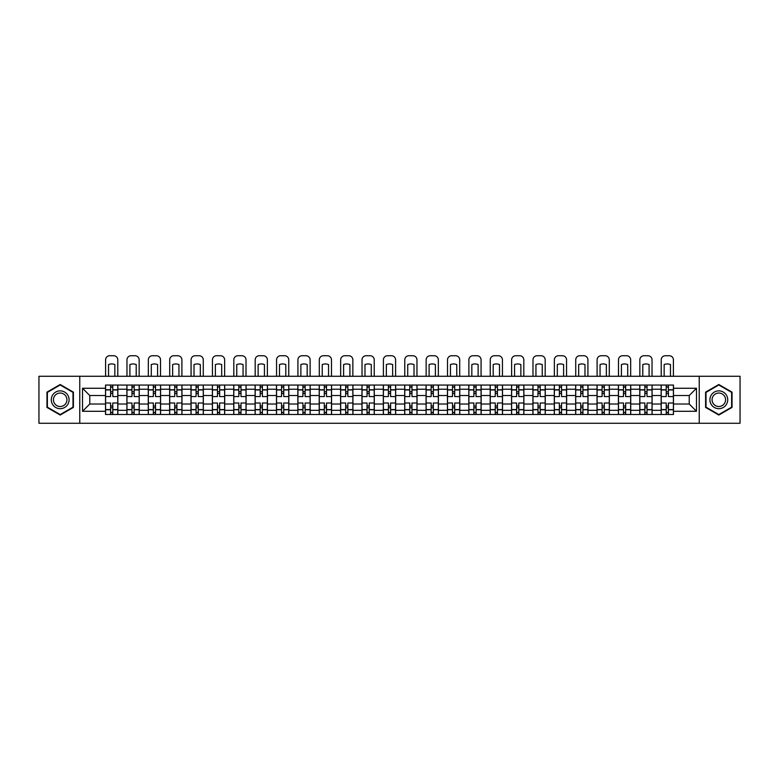 <?xml version="1.0" encoding="UTF-8"?>
<svg xmlns="http://www.w3.org/2000/svg" width="779" height="779" viewBox="0 0 779 779"><rect width="100%" height="100%" fill="white"/><g stroke="black" fill="none" stroke-linecap="round" stroke-linejoin="round"><path stroke-width="1.17" d="M699.23 423.27L740.05 423.27L740.05 376.276L38.95 376.276L38.95 423.27L699.23 423.27L699.23 376.276M126.899 414.496L126.899 389.227L117.853 389.227L117.853 414.496M117.853 389.227L117.853 385.05M126.899 389.227L126.899 385.05M139.227 385.05L139.227 414.496M148.263 414.496L148.263 385.05M160.591 385.05L160.591 414.496M169.637 414.496L169.637 385.05M181.965 385.05L181.965 414.496M191.001 414.496L191.001 385.05M203.338 385.05L203.338 414.496M212.375 414.496L212.375 385.05M224.703 385.05L224.703 414.496M233.749 414.496L233.749 385.05M246.076 385.05L246.076 414.496M255.113 414.496L255.113 385.05M267.44 385.05L267.44 414.496M276.487 414.496L276.487 385.05M288.814 385.05L288.814 414.496M297.86 414.496L297.86 385.05M310.188 385.05L310.188 414.496M319.224 414.496L319.224 385.05M331.552 385.05L331.552 414.496M340.598 414.496L340.598 385.05M352.926 385.05L352.926 414.496M361.962 414.496L361.962 385.05M374.29 385.05L374.29 414.496M383.336 414.496L383.336 385.05M395.664 385.05L395.664 414.496M404.71 414.496L404.71 385.05M417.038 385.05L417.038 414.496M426.074 414.496L426.074 385.05M438.402 385.05L438.402 414.496M447.448 414.496L447.448 385.05M459.776 385.05L459.776 414.496M468.812 414.496L468.812 385.05M481.14 385.05L481.14 414.496M490.186 414.496L490.186 385.05M502.513 385.05L502.513 414.496M511.56 414.496L511.56 385.05M523.887 385.05L523.887 414.496M532.924 414.496L532.924 385.05M545.251 385.05L545.251 414.496M554.297 414.496L554.297 385.05M566.625 385.05L566.625 414.496M575.662 414.496L575.662 385.05M587.999 385.05L587.999 414.496M597.035 414.496L597.035 385.05M609.363 385.05L609.363 414.496M618.409 414.496L618.409 385.05M630.737 385.05L630.737 414.496M639.773 414.496L639.773 385.05M652.101 385.05L652.101 414.496M661.147 414.496L661.147 385.05M661.147 404.019L652.101 404.019M639.773 404.019L630.737 404.019M618.409 404.019L609.363 404.019M597.035 404.019L587.999 404.019M575.662 404.019L566.625 404.019M554.297 404.019L545.251 404.019M532.924 404.019L523.887 404.019M511.56 404.019L502.513 404.019M490.186 404.019L481.14 404.019M468.812 404.019L459.776 404.019M447.448 404.019L438.402 404.019M426.074 404.019L417.038 404.019M404.71 404.019L395.664 404.019M383.336 404.019L374.29 404.019M361.962 404.019L352.926 404.019M340.598 404.019L331.552 404.019M319.224 404.019L310.188 404.019M297.86 404.019L288.814 404.019M276.487 404.019L267.44 404.019M255.113 404.019L246.076 404.019M233.749 404.019L224.703 404.019M212.375 404.019L203.338 404.019M191.001 404.019L181.965 404.019M169.637 404.019L160.591 404.019M148.263 404.019L139.227 404.019M126.899 404.019L117.853 404.019M661.147 395.528L652.101 395.528M639.773 395.528L630.737 395.528M618.409 395.528L609.363 395.528M597.035 395.528L587.999 395.528M575.662 395.528L566.625 395.528M554.297 395.528L545.251 395.528M532.924 395.528L523.887 395.528M511.56 395.528L502.513 395.528M490.186 395.528L481.14 395.528M468.812 395.528L459.776 395.528M447.448 395.528L438.402 395.528M426.074 395.528L417.038 395.528M404.71 395.528L395.664 395.528M383.336 395.528L374.29 395.528M361.962 395.528L352.926 395.528M340.598 395.528L331.552 395.528M319.224 395.528L310.188 395.528M297.86 395.528L288.814 395.528M276.487 395.528L267.44 395.528M255.113 395.528L246.076 395.528M233.749 395.528L224.703 395.528M212.375 395.528L203.338 395.528M191.001 395.528L181.965 395.528M169.637 395.528L160.591 395.528M148.263 395.528L139.227 395.528M126.899 395.528L117.853 395.528M89.77 404.019L105.525 404.019L105.525 395.528L89.77 395.528L89.77 404.019L82.516 411.283L82.516 388.263L105.525 388.263L105.525 395.528M673.475 395.528L673.475 404.019L689.23 404.019L689.23 395.528L673.475 395.528L673.475 385.05L105.525 385.05L105.525 388.263M673.475 388.263L696.484 388.263L696.484 411.283L673.475 411.283L673.475 404.019M105.525 404.019L105.525 414.496L673.475 414.496L673.475 411.283M105.525 411.283L82.516 411.283M79.77 423.27L79.77 376.276M73.401 392.139L60.187 384.514L46.964 392.139L46.964 407.407L60.187 415.041L73.401 407.407L73.401 392.139M732.036 392.139L718.813 384.514L705.599 392.139L705.599 407.407L718.813 415.041L732.036 407.407L732.036 392.139M112.789 412.442L110.599 412.442M110.599 387.105L112.789 387.105M134.154 412.442L131.963 412.442M131.963 387.105L134.154 387.105M155.527 412.442L153.336 412.442M153.336 387.105L155.527 387.105M176.891 412.442L174.7 412.442M174.7 387.105L176.891 387.105M198.265 412.442L196.074 412.442M196.074 387.105L198.265 387.105M219.639 412.442L217.448 412.442M217.448 387.105L219.639 387.105M241.003 412.442L238.812 412.442M238.812 387.105L241.003 387.105M262.377 412.442L260.186 412.442M260.186 387.105L262.377 387.105M283.751 412.442L281.55 412.442M281.55 387.105L283.751 387.105M305.115 412.442L302.924 412.442M302.924 387.105L305.115 387.105M326.489 412.442L324.298 412.442M324.298 387.105L326.489 387.105M347.853 412.442L345.662 412.442M345.662 387.105L347.853 387.105M369.227 412.442L367.036 412.442M367.036 387.105L369.227 387.105M390.6 412.442L388.4 412.442M388.4 387.105L390.6 387.105M411.964 412.442L409.773 412.442M409.773 387.105L411.964 387.105M433.338 412.442L431.147 412.442M431.147 387.105L433.338 387.105M454.702 412.442L452.511 412.442M452.511 387.105L454.702 387.105M476.076 412.442L473.885 412.442M473.885 387.105L476.076 387.105M497.45 412.442L495.249 412.442M495.249 387.105L497.45 387.105M518.814 412.442L516.623 412.442M516.623 387.105L518.814 387.105M540.188 412.442L537.997 412.442M537.997 387.105L540.188 387.105M561.552 412.442L559.361 412.442M559.361 387.105L561.552 387.105M582.926 412.442L580.735 412.442M580.735 387.105L582.926 387.105M604.3 412.442L602.109 412.442M602.109 387.105L604.3 387.105M625.664 412.442L623.473 412.442M623.473 387.105L625.664 387.105M647.037 412.442L644.846 412.442M644.846 387.105L647.037 387.105M668.401 412.442L666.211 412.442M666.211 387.105L668.401 387.105M82.516 388.263L89.77 395.528M689.23 404.019L696.484 411.283M689.23 395.528L696.484 388.263M117.785 414.496L117.785 396.56L112.789 396.56L112.789 385.05M110.599 385.05L110.599 396.56L105.593 396.56L105.593 385.05M117.785 396.56L117.785 385.05M105.593 414.496L105.593 402.996L110.599 402.996L110.599 414.496M112.789 414.496L112.789 402.996L117.785 402.996M110.599 393.541L112.789 393.541M105.593 402.996L105.593 396.56M112.789 406.005L110.599 406.005M112.789 412.724L110.599 412.724M110.599 407.787L112.789 407.787M112.789 391.759L110.599 391.759M110.599 386.832L112.789 386.832M117.785 376.276L117.785 359.84A4.109 4.109 0 0 0 113.676 355.73L109.703 355.73A4.109 4.109 0 0 0 105.593 359.84L105.593 376.276M108.544 376.276L108.544 364.562A8.491 8.491 0 0 1 114.844 364.562L114.844 376.276M52.475 404.223A8.9 8.9 0 0 0 64.638 407.485A8.9 8.9 0 0 0 67.89 395.323A8.9 8.9 0 0 0 55.728 392.061A8.9 8.9 0 0 0 52.475 404.223M54.345 403.142A6.738 6.738 0 0 0 63.557 405.616A6.738 6.738 0 0 0 66.02 396.404A6.738 6.738 0 0 0 56.809 393.94A6.738 6.738 0 0 0 54.345 403.142M60.187 384.982L72.992 392.382L72.992 407.174L60.187 414.564L47.373 407.174L47.373 392.382L60.187 384.982M711.11 404.223A8.9 8.9 0 0 0 723.272 407.485A8.9 8.9 0 0 0 726.525 395.323A8.9 8.9 0 0 0 714.362 392.061A8.9 8.9 0 0 0 711.11 404.223M712.98 403.142A6.738 6.738 0 0 0 722.191 405.616A6.738 6.738 0 0 0 724.655 396.404A6.738 6.738 0 0 0 715.443 393.94A6.738 6.738 0 0 0 712.98 403.142M718.813 384.982L731.627 392.382L731.627 407.174L718.813 414.564L706.008 407.174L706.008 392.382L718.813 384.982M139.159 414.496L139.159 396.56L134.154 396.56L134.154 385.05M131.963 385.05L131.963 396.56L126.967 396.56L126.967 385.05M139.159 396.56L139.159 385.05M126.967 414.496L126.967 402.996L131.963 402.996L131.963 414.496M134.154 414.496L134.154 402.996L139.159 402.996M131.963 393.541L134.154 393.541M126.967 402.996L126.967 396.56M134.154 406.005L131.963 406.005M134.154 412.724L131.963 412.724M131.963 407.787L134.154 407.787M134.154 391.759L131.963 391.759M131.963 386.832L134.154 386.832M139.159 376.276L139.159 359.84A4.109 4.109 0 0 0 135.049 355.73L131.076 355.73A4.109 4.109 0 0 0 126.967 359.84L126.967 376.276M129.908 376.276L129.908 364.562A8.491 8.491 0 0 1 136.208 364.562L136.208 376.276M160.523 414.496L160.523 396.56L155.527 396.56L155.527 385.05M153.336 385.05L153.336 396.56L148.331 396.56L148.331 385.05M160.523 396.56L160.523 385.05M148.331 414.496L148.331 402.996L153.336 402.996L153.336 414.496M155.527 414.496L155.527 402.996L160.523 402.996M153.336 393.541L155.527 393.541M148.331 402.996L148.331 396.56M155.527 406.005L153.336 406.005M155.527 412.724L153.336 412.724M153.336 407.787L155.527 407.787M155.527 391.759L153.336 391.759M153.336 386.832L155.527 386.832M160.523 376.276L160.523 359.84A4.109 4.109 0 0 0 156.413 355.73L152.441 355.73A4.109 4.109 0 0 0 148.331 359.84L148.331 376.276M151.282 376.276L151.282 364.562A8.491 8.491 0 0 1 157.582 364.562L157.582 376.276M181.897 414.496L181.897 396.56L176.891 396.56L176.891 385.05M174.7 385.05L174.7 396.56L169.705 396.56L169.705 385.05M181.897 396.56L181.897 385.05M169.705 414.496L169.705 402.996L174.7 402.996L174.7 414.496M176.891 414.496L176.891 402.996L181.897 402.996M174.7 393.541L176.891 393.541M169.705 402.996L169.705 396.56M176.891 406.005L174.7 406.005M176.891 412.724L174.7 412.724M174.7 407.787L176.891 407.787M176.891 391.759L174.7 391.759M174.7 386.832L176.891 386.832M181.897 376.276L181.897 359.84A4.109 4.109 0 0 0 177.787 355.73L173.814 355.73A4.109 4.109 0 0 0 169.705 359.84L169.705 376.276M172.646 376.276L172.646 364.562A8.491 8.491 0 0 1 178.946 364.562L178.946 376.276M203.27 414.496L203.27 396.56L198.265 396.56L198.265 385.05M196.074 385.05L196.074 396.56L191.079 396.56L191.079 385.05M203.27 396.56L203.27 385.05M191.079 414.496L191.079 402.996L196.074 402.996L196.074 414.496M198.265 414.496L198.265 402.996L203.27 402.996M196.074 393.541L198.265 393.541M191.079 402.996L191.079 396.56M198.265 406.005L196.074 406.005M198.265 412.724L196.074 412.724M196.074 407.787L198.265 407.787M198.265 391.759L196.074 391.759M196.074 386.832L198.265 386.832M203.27 376.276L203.27 359.84A4.109 4.109 0 0 0 199.161 355.73L195.188 355.73A4.109 4.109 0 0 0 191.079 359.84L191.079 376.276M194.02 376.276L194.02 364.562A8.491 8.491 0 0 1 200.32 364.562L200.32 376.276M224.634 414.496L224.634 396.56L219.639 396.56L219.639 385.05M217.448 385.05L217.448 396.56L212.443 396.56L212.443 385.05M224.634 396.56L224.634 385.05M212.443 414.496L212.443 402.996L217.448 402.996L217.448 414.496M219.639 414.496L219.639 402.996L224.634 402.996M217.448 393.541L219.639 393.541M212.443 402.996L212.443 396.56M219.639 406.005L217.448 406.005M219.639 412.724L217.448 412.724M217.448 407.787L219.639 407.787M219.639 391.759L217.448 391.759M217.448 386.832L219.639 386.832M224.634 376.276L224.634 359.84A4.109 4.109 0 0 0 220.525 355.73L216.552 355.73A4.109 4.109 0 0 0 212.443 359.84L212.443 376.276M215.393 376.276L215.393 364.562A8.491 8.491 0 0 1 221.694 364.562L221.694 376.276M246.008 414.496L246.008 396.56L241.003 396.56L241.003 385.05M238.812 385.05L238.812 396.56L233.817 396.56L233.817 385.05M246.008 396.56L246.008 385.05M233.817 414.496L233.817 402.996L238.812 402.996L238.812 414.496M241.003 414.496L241.003 402.996L246.008 402.996M238.812 393.541L241.003 393.541M233.817 402.996L233.817 396.56M241.003 406.005L238.812 406.005M241.003 412.724L238.812 412.724M238.812 407.787L241.003 407.787M241.003 391.759L238.812 391.759M238.812 386.832L241.003 386.832M246.008 376.276L246.008 359.84A4.109 4.109 0 0 0 241.899 355.73L237.926 355.73A4.109 4.109 0 0 0 233.817 359.84L233.817 376.276M236.758 376.276L236.758 364.562A8.491 8.491 0 0 1 243.058 364.562L243.058 376.276M267.372 414.496L267.372 396.56L262.377 396.56L262.377 385.05M260.186 385.05L260.186 396.56L255.181 396.56L255.181 385.05M267.372 396.56L267.372 385.05M255.181 414.496L255.181 402.996L260.186 402.996L260.186 414.496M262.377 414.496L262.377 402.996L267.372 402.996M260.186 393.541L262.377 393.541M255.181 402.996L255.181 396.56M262.377 406.005L260.186 406.005M262.377 412.724L260.186 412.724M260.186 407.787L262.377 407.787M262.377 391.759L260.186 391.759M260.186 386.832L262.377 386.832M267.372 376.276L267.372 359.84A4.109 4.109 0 0 0 263.263 355.73L259.29 355.73A4.109 4.109 0 0 0 255.181 359.84L255.181 376.276M258.131 376.276L258.131 364.562A8.491 8.491 0 0 1 264.432 364.562L264.432 376.276M288.746 414.496L288.746 396.56L283.751 396.56L283.751 385.05M281.55 385.05L281.55 396.56L276.555 396.56L276.555 385.05M288.746 396.56L288.746 385.05M276.555 414.496L276.555 402.996L281.55 402.996L281.55 414.496M283.751 414.496L283.751 402.996L288.746 402.996M281.55 393.541L283.751 393.541M276.555 402.996L276.555 396.56M283.751 406.005L281.55 406.005M283.751 412.724L281.55 412.724M281.55 407.787L283.751 407.787M283.751 391.759L281.55 391.759M281.55 386.832L283.751 386.832M288.746 376.276L288.746 359.84A4.109 4.109 0 0 0 284.637 355.73L280.664 355.73A4.109 4.109 0 0 0 276.555 359.84L276.555 376.276M279.495 376.276L279.495 364.562A8.491 8.491 0 0 1 285.805 364.562L285.805 376.276M310.12 414.496L310.12 396.56L305.115 396.56L305.115 385.05M302.924 385.05L302.924 396.56L297.929 396.56L297.929 385.05M310.12 396.56L310.12 385.05M297.929 414.496L297.929 402.996L302.924 402.996L302.924 414.496M305.115 414.496L305.115 402.996L310.12 402.996M302.924 393.541L305.115 393.541M297.929 402.996L297.929 396.56M305.115 406.005L302.924 406.005M305.115 412.724L302.924 412.724M302.924 407.787L305.115 407.787M305.115 391.759L302.924 391.759M302.924 386.832L305.115 386.832M310.12 376.276L310.12 359.84A4.109 4.109 0 0 0 306.011 355.73L302.038 355.73A4.109 4.109 0 0 0 297.929 359.84L297.929 376.276M300.869 376.276L300.869 364.562A8.491 8.491 0 0 1 307.169 364.562L307.169 376.276M331.484 414.496L331.484 396.56L326.489 396.56L326.489 385.05M324.298 385.05L324.298 396.56L319.293 396.56L319.293 385.05M331.484 396.56L331.484 385.05M319.293 414.496L319.293 402.996L324.298 402.996L324.298 414.496M326.489 414.496L326.489 402.996L331.484 402.996M324.298 393.541L326.489 393.541M319.293 402.996L319.293 396.56M326.489 406.005L324.298 406.005M326.489 412.724L324.298 412.724M324.298 407.787L326.489 407.787M326.489 391.759L324.298 391.759M324.298 386.832L326.489 386.832M331.484 376.276L331.484 359.84A4.109 4.109 0 0 0 327.375 355.73L323.402 355.73A4.109 4.109 0 0 0 319.293 359.84L319.293 376.276M322.243 376.276L322.243 364.562A8.491 8.491 0 0 1 328.543 364.562L328.543 376.276M352.858 414.496L352.858 396.56L347.853 396.56L347.853 385.05M345.662 385.05L345.662 396.56L340.666 396.56L340.666 385.05M352.858 396.56L352.858 385.05M340.666 414.496L340.666 402.996L345.662 402.996L345.662 414.496M347.853 414.496L347.853 402.996L352.858 402.996M345.662 393.541L347.853 393.541M340.666 402.996L340.666 396.56M347.853 406.005L345.662 406.005M347.853 412.724L345.662 412.724M345.662 407.787L347.853 407.787M347.853 391.759L345.662 391.759M345.662 386.832L347.853 386.832M352.858 376.276L352.858 359.84A4.109 4.109 0 0 0 348.749 355.73L344.776 355.73A4.109 4.109 0 0 0 340.666 359.84L340.666 376.276M343.607 376.276L343.607 364.562A8.491 8.491 0 0 1 349.907 364.562L349.907 376.276M374.222 414.496L374.222 396.56L369.227 396.56L369.227 385.05M367.036 385.05L367.036 396.56L362.031 396.56L362.031 385.05M374.222 396.56L374.222 385.05M362.031 414.496L362.031 402.996L367.036 402.996L367.036 414.496M369.227 414.496L369.227 402.996L374.222 402.996M367.036 393.541L369.227 393.541M362.031 402.996L362.031 396.56M369.227 406.005L367.036 406.005M369.227 412.724L367.036 412.724M367.036 407.787L369.227 407.787M369.227 391.759L367.036 391.759M367.036 386.832L369.227 386.832M374.222 376.276L374.222 359.84A4.109 4.109 0 0 0 370.113 355.73L366.14 355.73A4.109 4.109 0 0 0 362.031 359.84L362.031 376.276M364.981 376.276L364.981 364.562A8.491 8.491 0 0 1 371.281 364.562L371.281 376.276M395.596 414.496L395.596 396.56L390.6 396.56L390.6 385.05M388.4 385.05L388.4 396.56L383.404 396.56L383.404 385.05M395.596 396.56L395.596 385.05M383.404 414.496L383.404 402.996L388.4 402.996L388.4 414.496M390.6 414.496L390.6 402.996L395.596 402.996M388.4 393.541L390.6 393.541M383.404 402.996L383.404 396.56M390.6 406.005L388.4 406.005M390.6 412.724L388.4 412.724M388.4 407.787L390.6 407.787M390.6 391.759L388.4 391.759M388.4 386.832L390.6 386.832M395.596 376.276L395.596 359.84A4.109 4.109 0 0 0 391.486 355.73L387.514 355.73A4.109 4.109 0 0 0 383.404 359.84L383.404 376.276M386.345 376.276L386.345 364.562A8.491 8.491 0 0 1 392.655 364.562L392.655 376.276M416.969 414.496L416.969 396.56L411.964 396.56L411.964 385.05M409.773 385.05L409.773 396.56L404.778 396.56L404.778 385.05M416.969 396.56L416.969 385.05M404.778 414.496L404.778 402.996L409.773 402.996L409.773 414.496M411.964 414.496L411.964 402.996L416.969 402.996M409.773 393.541L411.964 393.541M404.778 402.996L404.778 396.56M411.964 406.005L409.773 406.005M411.964 412.724L409.773 412.724M409.773 407.787L411.964 407.787M411.964 391.759L409.773 391.759M409.773 386.832L411.964 386.832M416.969 376.276L416.969 359.84A4.109 4.109 0 0 0 412.86 355.73L408.887 355.73A4.109 4.109 0 0 0 404.778 359.84L404.778 376.276M407.719 376.276L407.719 364.562A8.491 8.491 0 0 1 414.019 364.562L414.019 376.276M438.334 414.496L438.334 396.56L433.338 396.56L433.338 385.05M431.147 385.05L431.147 396.56L426.142 396.56L426.142 385.05M438.334 396.56L438.334 385.05M426.142 414.496L426.142 402.996L431.147 402.996L431.147 414.496M433.338 414.496L433.338 402.996L438.334 402.996M431.147 393.541L433.338 393.541M426.142 402.996L426.142 396.56M433.338 406.005L431.147 406.005M433.338 412.724L431.147 412.724M431.147 407.787L433.338 407.787M433.338 391.759L431.147 391.759M431.147 386.832L433.338 386.832M438.334 376.276L438.334 359.84A4.109 4.109 0 0 0 434.224 355.73L430.251 355.73A4.109 4.109 0 0 0 426.142 359.84L426.142 376.276M429.093 376.276L429.093 364.562A8.491 8.491 0 0 1 435.393 364.562L435.393 376.276M459.707 414.496L459.707 396.56L454.702 396.56L454.702 385.05M452.511 385.05L452.511 396.56L447.516 396.56L447.516 385.05M459.707 396.56L459.707 385.05M447.516 414.496L447.516 402.996L452.511 402.996L452.511 414.496M454.702 414.496L454.702 402.996L459.707 402.996M452.511 393.541L454.702 393.541M447.516 402.996L447.516 396.56M454.702 406.005L452.511 406.005M454.702 412.724L452.511 412.724M452.511 407.787L454.702 407.787M454.702 391.759L452.511 391.759M452.511 386.832L454.702 386.832M459.707 376.276L459.707 359.84A4.109 4.109 0 0 0 455.598 355.73L451.625 355.73A4.109 4.109 0 0 0 447.516 359.84L447.516 376.276M450.457 376.276L450.457 364.562A8.491 8.491 0 0 1 456.757 364.562L456.757 376.276M481.071 414.496L481.071 396.56L476.076 396.56L476.076 385.05M473.885 385.05L473.885 396.56L468.88 396.56L468.88 385.05M481.071 396.56L481.071 385.05M468.88 414.496L468.88 402.996L473.885 402.996L473.885 414.496M476.076 414.496L476.076 402.996L481.071 402.996M473.885 393.541L476.076 393.541M468.88 402.996L468.88 396.56M476.076 406.005L473.885 406.005M476.076 412.724L473.885 412.724M473.885 407.787L476.076 407.787M476.076 391.759L473.885 391.759M473.885 386.832L476.076 386.832M481.071 376.276L481.071 359.84A4.109 4.109 0 0 0 476.962 355.73L472.989 355.73A4.109 4.109 0 0 0 468.88 359.84L468.88 376.276M471.831 376.276L471.831 364.562A8.491 8.491 0 0 1 478.131 364.562L478.131 376.276M502.445 414.496L502.445 396.56L497.45 396.56L497.45 385.05M495.249 385.05L495.249 396.56L490.254 396.56L490.254 385.05M502.445 396.56L502.445 385.05M490.254 414.496L490.254 402.996L495.249 402.996L495.249 414.496M497.45 414.496L497.45 402.996L502.445 402.996M495.249 393.541L497.45 393.541M490.254 402.996L490.254 396.56M497.45 406.005L495.249 406.005M497.45 412.724L495.249 412.724M495.249 407.787L497.45 407.787M497.45 391.759L495.249 391.759M495.249 386.832L497.45 386.832M502.445 376.276L502.445 359.84A4.109 4.109 0 0 0 498.336 355.73L494.363 355.73A4.109 4.109 0 0 0 490.254 359.84L490.254 376.276M493.195 376.276L493.195 364.562A8.491 8.491 0 0 1 499.505 364.562L499.505 376.276M523.819 414.496L523.819 396.56L518.814 396.56L518.814 385.05M516.623 385.05L516.623 396.56L511.628 396.56L511.628 385.05M523.819 396.56L523.819 385.05M511.628 414.496L511.628 402.996L516.623 402.996L516.623 414.496M518.814 414.496L518.814 402.996L523.819 402.996M516.623 393.541L518.814 393.541M511.628 402.996L511.628 396.56M518.814 406.005L516.623 406.005M518.814 412.724L516.623 412.724M516.623 407.787L518.814 407.787M518.814 391.759L516.623 391.759M516.623 386.832L518.814 386.832M523.819 376.276L523.819 359.84A4.109 4.109 0 0 0 519.71 355.73L515.737 355.73A4.109 4.109 0 0 0 511.628 359.84L511.628 376.276M514.568 376.276L514.568 364.562A8.491 8.491 0 0 1 520.869 364.562L520.869 376.276M545.183 414.496L545.183 396.56L540.188 396.56L540.188 385.05M537.997 385.05L537.997 396.56L532.992 396.56L532.992 385.05M545.183 396.56L545.183 385.05M532.992 414.496L532.992 402.996L537.997 402.996L537.997 414.496M540.188 414.496L540.188 402.996L545.183 402.996M537.997 393.541L540.188 393.541M532.992 402.996L532.992 396.56M540.188 406.005L537.997 406.005M540.188 412.724L537.997 412.724M537.997 407.787L540.188 407.787M540.188 391.759L537.997 391.759M537.997 386.832L540.188 386.832M545.183 376.276L545.183 359.84A4.109 4.109 0 0 0 541.074 355.73L537.101 355.73A4.109 4.109 0 0 0 532.992 359.84L532.992 376.276M535.942 376.276L535.942 364.562A8.491 8.491 0 0 1 542.242 364.562L542.242 376.276M566.557 414.496L566.557 396.56L561.552 396.56L561.552 385.05M559.361 385.05L559.361 396.56L554.366 396.56L554.366 385.05M566.557 396.56L566.557 385.05M554.366 414.496L554.366 402.996L559.361 402.996L559.361 414.496M561.552 414.496L561.552 402.996L566.557 402.996M559.361 393.541L561.552 393.541M554.366 402.996L554.366 396.56M561.552 406.005L559.361 406.005M561.552 412.724L559.361 412.724M559.361 407.787L561.552 407.787M561.552 391.759L559.361 391.759M559.361 386.832L561.552 386.832M566.557 376.276L566.557 359.84A4.109 4.109 0 0 0 562.448 355.73L558.475 355.73A4.109 4.109 0 0 0 554.366 359.84L554.366 376.276M557.306 376.276L557.306 364.562A8.491 8.491 0 0 1 563.606 364.562L563.606 376.276M587.921 414.496L587.921 396.56L582.926 396.56L582.926 385.05M580.735 385.05L580.735 396.56L575.73 396.56L575.73 385.05M587.921 396.56L587.921 385.05M575.73 414.496L575.73 402.996L580.735 402.996L580.735 414.496M582.926 414.496L582.926 402.996L587.921 402.996M580.735 393.541L582.926 393.541M575.73 402.996L575.73 396.56M582.926 406.005L580.735 406.005M582.926 412.724L580.735 412.724M580.735 407.787L582.926 407.787M582.926 391.759L580.735 391.759M580.735 386.832L582.926 386.832M587.921 376.276L587.921 359.84A4.109 4.109 0 0 0 583.812 355.73L579.839 355.73A4.109 4.109 0 0 0 575.73 359.84L575.73 376.276M578.68 376.276L578.68 364.562A8.491 8.491 0 0 1 584.98 364.562L584.98 376.276M609.295 414.496L609.295 396.56L604.3 396.56L604.3 385.05M602.109 385.05L602.109 396.56L597.104 396.56L597.104 385.05M609.295 396.56L609.295 385.05M597.104 414.496L597.104 402.996L602.109 402.996L602.109 414.496M604.3 414.496L604.3 402.996L609.295 402.996M602.109 393.541L604.3 393.541M597.104 402.996L597.104 396.56M604.3 406.005L602.109 406.005M604.3 412.724L602.109 412.724M602.109 407.787L604.3 407.787M604.3 391.759L602.109 391.759M602.109 386.832L604.3 386.832M609.295 376.276L609.295 359.84A4.109 4.109 0 0 0 605.186 355.73L601.213 355.73A4.109 4.109 0 0 0 597.104 359.84L597.104 376.276M600.054 376.276L600.054 364.562A8.491 8.491 0 0 1 606.354 364.562L606.354 376.276M630.669 414.496L630.669 396.56L625.664 396.56L625.664 385.05M623.473 385.05L623.473 396.56L618.477 396.56L618.477 385.05M630.669 396.56L630.669 385.05M618.477 414.496L618.477 402.996L623.473 402.996L623.473 414.496M625.664 414.496L625.664 402.996L630.669 402.996M623.473 393.541L625.664 393.541M618.477 402.996L618.477 396.56M625.664 406.005L623.473 406.005M625.664 412.724L623.473 412.724M623.473 407.787L625.664 407.787M625.664 391.759L623.473 391.759M623.473 386.832L625.664 386.832M630.669 376.276L630.669 359.84A4.109 4.109 0 0 0 626.559 355.73L622.587 355.73A4.109 4.109 0 0 0 618.477 359.84L618.477 376.276M621.418 376.276L621.418 364.562A8.491 8.491 0 0 1 627.718 364.562L627.718 376.276M652.033 414.496L652.033 396.56L647.037 396.56L647.037 385.05M644.846 385.05L644.846 396.56L639.841 396.56L639.841 385.05M652.033 396.56L652.033 385.05M639.841 414.496L639.841 402.996L644.846 402.996L644.846 414.496M647.037 414.496L647.037 402.996L652.033 402.996M644.846 393.541L647.037 393.541M639.841 402.996L639.841 396.56M647.037 406.005L644.846 406.005M647.037 412.724L644.846 412.724M644.846 407.787L647.037 407.787M647.037 391.759L644.846 391.759M644.846 386.832L647.037 386.832M652.033 376.276L652.033 359.84A4.109 4.109 0 0 0 647.924 355.73L643.951 355.73A4.109 4.109 0 0 0 639.841 359.84L639.841 376.276M642.792 376.276L642.792 364.562A8.491 8.491 0 0 1 649.092 364.562L649.092 376.276M673.407 414.496L673.407 396.56L668.401 396.56L668.401 385.05M666.211 385.05L666.211 396.56L661.215 396.56L661.215 385.05M673.407 396.56L673.407 385.05M661.215 414.496L661.215 402.996L666.211 402.996L666.211 414.496M668.401 414.496L668.401 402.996L673.407 402.996M666.211 393.541L668.401 393.541M661.215 402.996L661.215 396.56M668.401 406.005L666.211 406.005M668.401 412.724L666.211 412.724M666.211 407.787L668.401 407.787M668.401 391.759L666.211 391.759M666.211 386.832L668.401 386.832M673.407 376.276L673.407 359.84A4.109 4.109 0 0 0 669.297 355.73L665.324 355.73A4.109 4.109 0 0 0 661.215 359.84L661.215 376.276M664.156 376.276L664.156 364.562A8.491 8.491 0 0 1 670.456 364.562L670.456 376.276M639.773 389.227L630.737 389.227M618.409 389.227L609.363 389.227M597.035 389.227L587.999 389.227M575.662 389.227L566.625 389.227M554.297 389.227L545.251 389.227M532.924 389.227L523.887 389.227M511.56 389.227L502.513 389.227M490.186 389.227L481.14 389.227M468.812 389.227L459.776 389.227M447.448 389.227L438.402 389.227M426.074 389.227L417.038 389.227M404.71 389.227L395.664 389.227M383.336 389.227L374.29 389.227M361.962 389.227L352.926 389.227M340.598 389.227L331.552 389.227M319.224 389.227L310.188 389.227M297.86 389.227L288.814 389.227M276.487 389.227L267.44 389.227M255.113 389.227L246.076 389.227M233.749 389.227L224.703 389.227M212.375 389.227L203.338 389.227M191.001 389.227L181.965 389.227M169.637 389.227L160.591 389.227M148.263 389.227L139.227 389.227M661.147 389.227L652.101 389.227M639.773 410.319L630.737 410.319M618.409 410.319L609.363 410.319M597.035 410.319L587.999 410.319M575.662 410.319L566.625 410.319M554.297 410.319L545.251 410.319M532.924 410.319L523.887 410.319M511.56 410.319L502.513 410.319M490.186 410.319L481.14 410.319M468.812 410.319L459.776 410.319M447.448 410.319L438.402 410.319M426.074 410.319L417.038 410.319M404.71 410.319L395.664 410.319M383.336 410.319L374.29 410.319M361.962 410.319L352.926 410.319M340.598 410.319L331.552 410.319M319.224 410.319L310.188 410.319M297.86 410.319L288.814 410.319M276.487 410.319L267.44 410.319M255.113 410.319L246.076 410.319M233.749 410.319L224.703 410.319M212.375 410.319L203.338 410.319M191.001 410.319L181.965 410.319M169.637 410.319L160.591 410.319M148.263 410.319L139.227 410.319M126.899 410.319L117.853 410.319M661.147 410.319L652.101 410.319M117.785 389.773L112.789 389.773M110.599 389.773L105.593 389.773M110.599 389.958L105.593 389.958M110.599 409.588L105.593 409.588M110.599 409.773L105.593 409.773M117.785 409.773L112.789 409.773M117.785 389.958L112.789 389.958M117.785 409.588L112.789 409.588M139.159 389.773L134.154 389.773M131.963 389.773L126.967 389.773M131.963 389.958L126.967 389.958M131.963 409.588L126.967 409.588M131.963 409.773L126.967 409.773M139.159 409.773L134.154 409.773M139.159 389.958L134.154 389.958M139.159 409.588L134.154 409.588M160.523 389.773L155.527 389.773M153.336 389.773L148.331 389.773M153.336 389.958L148.331 389.958M153.336 409.588L148.331 409.588M153.336 409.773L148.331 409.773M160.523 409.773L155.527 409.773M160.523 389.958L155.527 389.958M160.523 409.588L155.527 409.588M181.897 389.773L176.891 389.773M174.7 389.773L169.705 389.773M174.7 389.958L169.705 389.958M174.7 409.588L169.705 409.588M174.7 409.773L169.705 409.773M181.897 409.773L176.891 409.773M181.897 389.958L176.891 389.958M181.897 409.588L176.891 409.588M203.27 389.773L198.265 389.773M196.074 389.773L191.079 389.773M196.074 389.958L191.079 389.958M196.074 409.588L191.079 409.588M196.074 409.773L191.079 409.773M203.27 409.773L198.265 409.773M203.27 389.958L198.265 389.958M203.27 409.588L198.265 409.588M224.634 389.773L219.639 389.773M217.448 389.773L212.443 389.773M217.448 389.958L212.443 389.958M217.448 409.588L212.443 409.588M217.448 409.773L212.443 409.773M224.634 409.773L219.639 409.773M224.634 389.958L219.639 389.958M224.634 409.588L219.639 409.588M246.008 389.773L241.003 389.773M238.812 389.773L233.817 389.773M238.812 389.958L233.817 389.958M238.812 409.588L233.817 409.588M238.812 409.773L233.817 409.773M246.008 409.773L241.003 409.773M246.008 389.958L241.003 389.958M246.008 409.588L241.003 409.588M267.372 389.773L262.377 389.773M260.186 389.773L255.181 389.773M260.186 389.958L255.181 389.958M260.186 409.588L255.181 409.588M260.186 409.773L255.181 409.773M267.372 409.773L262.377 409.773M267.372 389.958L262.377 389.958M267.372 409.588L262.377 409.588M288.746 389.773L283.751 389.773M281.55 389.773L276.555 389.773M281.55 389.958L276.555 389.958M281.55 409.588L276.555 409.588M281.55 409.773L276.555 409.773M288.746 409.773L283.751 409.773M288.746 389.958L283.751 389.958M288.746 409.588L283.751 409.588M310.12 389.773L305.115 389.773M302.924 389.773L297.929 389.773M302.924 389.958L297.929 389.958M302.924 409.588L297.929 409.588M302.924 409.773L297.929 409.773M310.12 409.773L305.115 409.773M310.12 389.958L305.115 389.958M310.12 409.588L305.115 409.588M331.484 389.773L326.489 389.773M324.298 389.773L319.293 389.773M324.298 389.958L319.293 389.958M324.298 409.588L319.293 409.588M324.298 409.773L319.293 409.773M331.484 409.773L326.489 409.773M331.484 389.958L326.489 389.958M331.484 409.588L326.489 409.588M352.858 389.773L347.853 389.773M345.662 389.773L340.666 389.773M345.662 389.958L340.666 389.958M345.662 409.588L340.666 409.588M345.662 409.773L340.666 409.773M352.858 409.773L347.853 409.773M352.858 389.958L347.853 389.958M352.858 409.588L347.853 409.588M374.222 389.773L369.227 389.773M367.036 389.773L362.031 389.773M367.036 389.958L362.031 389.958M367.036 409.588L362.031 409.588M367.036 409.773L362.031 409.773M374.222 409.773L369.227 409.773M374.222 389.958L369.227 389.958M374.222 409.588L369.227 409.588M395.596 389.773L390.6 389.773M388.4 389.773L383.404 389.773M388.4 389.958L383.404 389.958M388.4 409.588L383.404 409.588M388.4 409.773L383.404 409.773M395.596 409.773L390.6 409.773M395.596 389.958L390.6 389.958M395.596 409.588L390.6 409.588M416.969 389.773L411.964 389.773M409.773 389.773L404.778 389.773M409.773 389.958L404.778 389.958M409.773 409.588L404.778 409.588M409.773 409.773L404.778 409.773M416.969 409.773L411.964 409.773M416.969 389.958L411.964 389.958M416.969 409.588L411.964 409.588M438.334 389.773L433.338 389.773M431.147 389.773L426.142 389.773M431.147 389.958L426.142 389.958M431.147 409.588L426.142 409.588M431.147 409.773L426.142 409.773M438.334 409.773L433.338 409.773M438.334 389.958L433.338 389.958M438.334 409.588L433.338 409.588M459.707 389.773L454.702 389.773M452.511 389.773L447.516 389.773M452.511 389.958L447.516 389.958M452.511 409.588L447.516 409.588M452.511 409.773L447.516 409.773M459.707 409.773L454.702 409.773M459.707 389.958L454.702 389.958M459.707 409.588L454.702 409.588M481.071 389.773L476.076 389.773M473.885 389.773L468.88 389.773M473.885 389.958L468.88 389.958M473.885 409.588L468.88 409.588M473.885 409.773L468.88 409.773M481.071 409.773L476.076 409.773M481.071 389.958L476.076 389.958M481.071 409.588L476.076 409.588M502.445 389.773L497.45 389.773M495.249 389.773L490.254 389.773M495.249 389.958L490.254 389.958M495.249 409.588L490.254 409.588M495.249 409.773L490.254 409.773M502.445 409.773L497.45 409.773M502.445 389.958L497.45 389.958M502.445 409.588L497.45 409.588M523.819 389.773L518.814 389.773M516.623 389.773L511.628 389.773M516.623 389.958L511.628 389.958M516.623 409.588L511.628 409.588M516.623 409.773L511.628 409.773M523.819 409.773L518.814 409.773M523.819 389.958L518.814 389.958M523.819 409.588L518.814 409.588M545.183 389.773L540.188 389.773M537.997 389.773L532.992 389.773M537.997 389.958L532.992 389.958M537.997 409.588L532.992 409.588M537.997 409.773L532.992 409.773M545.183 409.773L540.188 409.773M545.183 389.958L540.188 389.958M545.183 409.588L540.188 409.588M566.557 389.773L561.552 389.773M559.361 389.773L554.366 389.773M559.361 389.958L554.366 389.958M559.361 409.588L554.366 409.588M559.361 409.773L554.366 409.773M566.557 409.773L561.552 409.773M566.557 389.958L561.552 389.958M566.557 409.588L561.552 409.588M587.921 389.773L582.926 389.773M580.735 389.773L575.73 389.773M580.735 389.958L575.73 389.958M580.735 409.588L575.73 409.588M580.735 409.773L575.73 409.773M587.921 409.773L582.926 409.773M587.921 389.958L582.926 389.958M587.921 409.588L582.926 409.588M609.295 389.773L604.3 389.773M602.109 389.773L597.104 389.773M602.109 389.958L597.104 389.958M602.109 409.588L597.104 409.588M602.109 409.773L597.104 409.773M609.295 409.773L604.3 409.773M609.295 389.958L604.3 389.958M609.295 409.588L604.3 409.588M630.669 389.773L625.664 389.773M623.473 389.773L618.477 389.773M623.473 389.958L618.477 389.958M623.473 409.588L618.477 409.588M623.473 409.773L618.477 409.773M630.669 409.773L625.664 409.773M630.669 389.958L625.664 389.958M630.669 409.588L625.664 409.588M652.033 389.773L647.037 389.773M644.846 389.773L639.841 389.773M644.846 389.958L639.841 389.958M644.846 409.588L639.841 409.588M644.846 409.773L639.841 409.773M652.033 409.773L647.037 409.773M652.033 389.958L647.037 389.958M652.033 409.588L647.037 409.588M673.407 389.773L668.401 389.773M666.211 389.773L661.215 389.773M666.211 389.958L661.215 389.958M666.211 409.588L661.215 409.588M666.211 409.773L661.215 409.773M673.407 409.773L668.401 409.773M673.407 389.958L668.401 389.958M673.407 409.588L668.401 409.588"/></g></svg>
